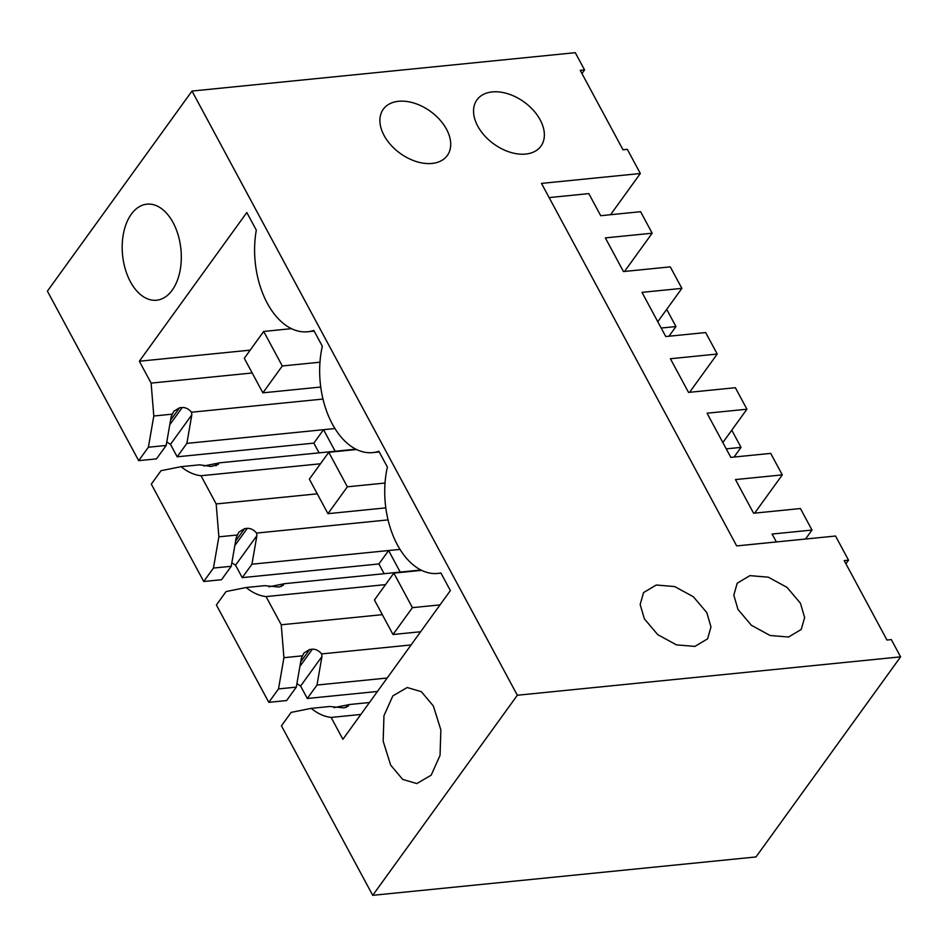 <?xml version="1.0" encoding="UTF-8"?>
<svg xmlns="http://www.w3.org/2000/svg" width="948" height="948" viewBox="0 0 948 948"><rect width="100%" height="100%" fill="white"/><g stroke="black" fill="none" stroke-linecap="round" stroke-linejoin="round"><path stroke-width="1.42" d="M805.516 539.021L811.998 530.051L772.11 534.044L776.365 541.948M372.718 895.327L517.335 695.24L900.6 656.857L755.994 856.945L372.718 895.327L281.449 725.812L291.154 712.386L311.217 708.357C317.604 713.607 324.24 716.629 331.125 717.423L342.892 739.286L450.371 590.58L440.891 572.959A74.596 45.303 84.3 0 1 437.846 573.433A74.596 45.303 84.3 0 1 387.4 467.091L378.88 451.284A74.596 45.303 84.3 0 1 372.777 452.599A74.596 45.303 84.3 0 1 322.332 346.257L313.812 330.437A74.596 45.303 84.3 0 1 307.721 331.753A74.596 45.303 84.3 0 1 256.304 230.139L246.812 212.53L139.344 361.235L151.111 383.111L153.801 416.006L148.386 447.231L138.681 460.657L47.4 291.143L192.006 91.055L575.282 52.673L584.572 69.927L581.954 73.553M377.47 691.459L307.294 698.486L316.999 685.049L387.175 678.021M296.925 683.591L300.611 686.056L307.294 698.486M296.309 687.122L286.604 700.548L268.805 702.338L216.381 604.978L226.086 591.552L246.148 587.511C252.535 592.761 259.171 595.794 266.056 596.588L281.236 624.779L283.926 657.687L278.511 688.912L296.309 687.122L301.263 658.576L302.519 655.815L283.926 657.687M400.21 572.082L388.609 550.527L378.904 563.953L384.141 573.694M378.904 563.953L242.238 577.64L251.943 564.214L400.032 549.39M231.857 562.756L235.542 565.209L242.238 577.64M231.241 566.288L221.536 579.714L203.737 581.503L151.313 484.144L161.018 470.706L181.08 466.677C187.467 471.926 194.103 474.948 201 475.742L216.18 503.945L218.869 536.841L213.442 568.065L231.241 566.288L236.194 537.741L237.45 534.98L218.869 536.841M335.154 451.248L323.541 429.693L313.835 443.119L319.073 452.86M313.835 443.119L177.169 456.806L186.874 443.38L334.964 428.543M166.789 441.922L170.474 444.375L177.169 456.806M322.995 399.061L191.508 412.226C188.759 408.967 185.666 407.391 182.229 407.51L179.551 407.782L173.887 411.254L172.382 414.146L171.138 416.907L166.173 445.453L156.467 458.879L138.681 460.657M811.998 530.051L800.42 508.543L753.601 513.235L735.47 479.57L782.29 474.889L770.712 453.381L730.825 457.374L707.042 413.209L746.929 409.216L735.352 387.708L688.532 392.401L670.402 358.735L717.233 354.042L705.656 332.547L665.769 336.54L653.871 314.452L641.986 292.363L681.873 288.37L670.295 266.874L623.464 271.555L605.345 237.901L652.165 233.208L640.587 211.7L600.7 215.706L588.815 193.617L549.129 197.587M845.936 563.811L848.543 560.185L835.532 536.023L736.679 545.918L541.486 183.402L640.338 173.508L627.327 149.334L622.99 149.772L580.235 70.365L584.572 69.927M848.543 560.185L844.218 560.624L886.973 640.03L891.31 639.592L900.6 656.857M517.335 695.24L192.006 91.055M173.105 222.638A48.265 29.317 84.3 0 1 179.8 272.005A48.265 29.317 84.3 0 1 156.562 300.22A48.265 29.317 84.3 0 1 130.397 281.734A48.265 29.317 84.3 0 1 123.702 232.367A48.265 29.317 84.3 0 1 146.94 204.164A48.265 29.317 84.3 0 1 173.105 222.638M433.366 705.987L421.362 691.696L407.202 687.513L392.828 695.915L383.964 715.693L383.158 741.182L390.659 765.083L402.651 779.386L416.812 783.569L431.186 775.168L440.05 755.378L440.856 729.889L433.366 705.987M369.471 702.515L348.923 704.577L348.449 706.035L343.958 707.883L329.797 706.485L311.217 708.357M348.923 704.577L346.067 707.492M347.987 704.838L333.969 707.658M300.611 686.056L321.953 656.514L316.999 685.049M300.682 661.905L309.688 649.451L312.354 649.19C315.791 649.06 318.884 650.636 321.633 653.907L321.953 656.514M309.688 649.451L304.012 652.923L302.519 655.815M268.805 702.338L278.511 688.912M420.971 570.009L283.855 583.743L283.393 585.2L278.902 587.049L264.729 585.651L246.148 587.511M283.855 583.743L281.011 586.646M282.919 584.004L268.912 586.824M235.542 565.209L256.896 535.667L251.943 564.214M235.614 541.071L244.62 528.617L247.298 528.356C250.722 528.226 253.815 529.802 256.576 533.072L256.896 535.667M244.62 528.617L238.955 532.089L237.45 534.98M203.737 581.503L213.442 568.065M355.903 449.174L218.787 462.897L218.324 464.366L211.155 466.475L199.673 464.816L181.08 466.677M218.787 462.897L215.943 465.812M217.85 463.169L203.844 465.989M170.474 444.375L191.828 414.833L186.874 443.38M191.508 412.226L191.828 414.833M166.173 445.453L148.386 447.231M610.559 214.71L640.338 173.508M657.782 321.704L681.873 288.37M652.165 233.208L624.531 271.46M782.29 474.889L754.655 513.129M722.838 442.55L746.929 409.216M717.233 354.042L689.587 392.294M644.356 618.843L657.758 634.662L676.445 644.865L694.872 646.418L707.575 638.845L710.976 626.924L706.781 612.586L693.379 596.766L674.692 586.563L656.253 585.023L643.562 592.583L640.161 604.516L644.356 618.843M446.52 129.236A39.496 25.88 -144.1 0 1 447.314 155.496A39.496 25.88 -144.1 0 1 416.184 161.516A39.496 25.88 -144.1 0 1 384.094 135.493A39.496 25.88 -144.1 0 1 383.3 109.233A39.496 25.88 -144.1 0 1 414.43 103.213A39.496 25.88 -144.1 0 1 446.52 129.236M540.17 119.863A39.496 25.88 -144.1 0 1 540.964 146.122A39.496 25.88 -144.1 0 1 509.834 152.142A39.496 25.88 -144.1 0 1 477.745 126.108A39.496 25.88 -144.1 0 1 476.951 99.86A39.496 25.88 -144.1 0 1 508.081 93.84A39.496 25.88 -144.1 0 1 540.17 119.863M800.432 603.212L787.03 587.381L768.342 577.19L749.904 575.637L737.212 583.21L733.811 595.131L737.994 609.457L751.409 625.289L770.096 635.492L788.523 637.032L801.226 629.472L804.627 617.539L800.432 603.212M153.801 416.006L172.382 414.146M252.192 372.979L151.111 383.111M139.344 361.235L250.189 350.144M331.125 717.423L360.856 714.448M321.633 653.907L411.077 644.948M382.317 614.66L281.236 624.779M266.056 596.588L385.516 584.62M256.576 533.072L388.064 519.895M317.26 493.825L216.18 503.945M201 475.742L320.46 463.785M412.416 607.644L393.835 573.125L374.424 599.989L393.005 634.508L412.416 607.644L440.026 604.883M393.835 573.125L421.635 570.341M393.005 634.508L420.616 631.747M347.359 486.81L328.766 452.291L309.356 479.143L327.949 513.674L347.359 486.81L385.03 483.042M328.766 452.291L356.578 449.506M726.251 448.866L741.028 447.385L731.773 430.191M327.949 513.674L385.812 507.879M734.048 457.055L741.028 447.385M282.291 365.975L263.698 331.445L244.288 358.308L262.88 392.839L282.291 365.975L319.962 362.207M263.698 331.445L291.51 328.66M661.183 328.032L675.96 326.55L666.705 309.356M262.88 392.839L320.756 387.033M668.98 336.22L675.96 326.55M312.354 649.19L299.9 666.432M247.298 528.356L234.831 545.586M182.229 407.51L169.775 424.751M170.557 420.237L179.551 407.782M314.179 331.113L307.721 331.753M379.236 451.947L372.777 452.599M440.974 573.113L437.846 573.433"/></g></svg>

